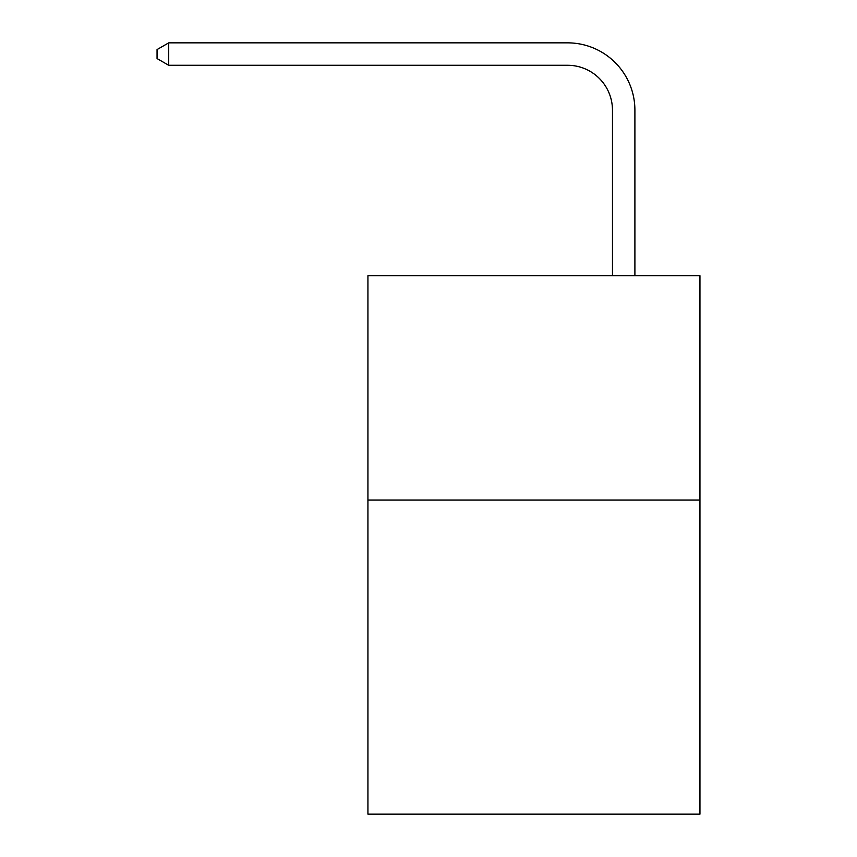 <?xml version="1.0" encoding="UTF-8"?>
<svg xmlns="http://www.w3.org/2000/svg" width="857" height="857" viewBox="0 0 857 857"><rect width="100%" height="100%" fill="white"/><g stroke="black" fill="none" stroke-linecap="round" stroke-linejoin="round"><path stroke-width="1.29" d="M699.955 500.07L699.955 814.15L367.932 814.15L367.932 275.718L699.955 275.718L699.955 500.07L367.932 500.07M612.466 275.718L612.466 110.157A44.864 44.864 132.9 0 0 567.591 65.282L168.711 65.282L157.045 58.555L157.045 49.577L168.711 42.85L567.591 42.85A67.307 67.307 -47.1 0 1 634.898 110.157L634.898 275.718M612.466 110.157A44.864 44.864 132.9 0 0 567.591 65.282A44.864 44.864 132.9 0 1 612.466 110.157A44.864 44.864 132.9 0 0 567.591 65.282A44.864 44.864 132.9 0 1 612.466 110.157A44.864 44.864 132.9 0 0 567.591 65.282A44.864 44.864 132.9 0 1 612.466 110.157A44.864 44.864 132.9 0 0 567.591 65.282A44.864 44.864 132.9 0 1 612.466 110.157A44.864 44.864 132.9 0 0 567.591 65.282A44.864 44.864 132.9 0 1 612.466 110.157A44.864 44.864 132.9 0 0 567.591 65.282A44.864 44.864 132.9 0 1 612.466 110.157A44.864 44.864 132.9 0 0 567.591 65.282A44.864 44.864 132.9 0 1 612.466 110.157A44.864 44.864 132.9 0 0 567.591 65.282A44.864 44.864 132.9 0 1 612.466 110.157A44.864 44.864 132.9 0 0 567.591 65.282A44.864 44.864 132.9 0 1 612.466 110.157A44.864 44.864 132.9 0 0 567.591 65.282A44.864 44.864 132.9 0 1 612.466 110.157A44.864 44.864 132.9 0 0 567.591 65.282A44.864 44.864 132.9 0 1 612.466 110.157A44.864 44.864 132.9 0 0 567.591 65.282A44.864 44.864 132.9 0 1 612.466 110.157A44.864 44.864 132.9 0 0 567.591 65.282A44.864 44.864 132.9 0 1 612.466 110.157M168.711 65.282L168.711 42.85L567.591 42.85"/></g></svg>
